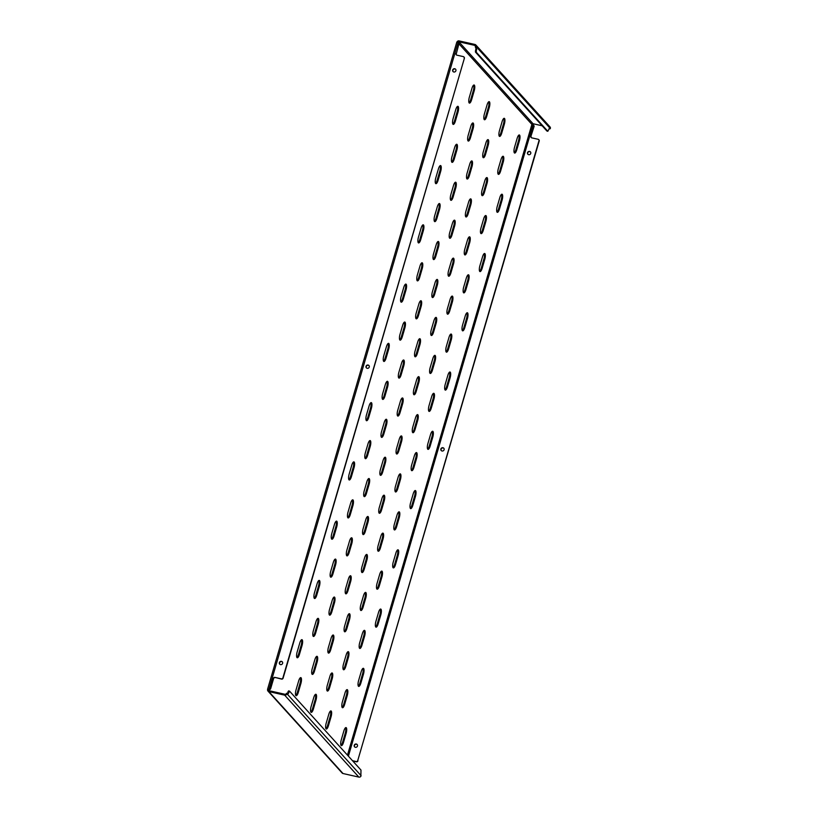 <?xml version="1.0" encoding="UTF-8"?>
<svg xmlns="http://www.w3.org/2000/svg" width="818" height="818" viewBox="0 0 818 818"><rect width="100%" height="100%" fill="white"/><g stroke="black" fill="none" stroke-linecap="round" stroke-linejoin="round"><path stroke-width="1.23" d="M318.775 580.545A4.724 1.411 -77.3 0 1 318.488 586.056L315.881 594.942A4.724 1.411 -77.3 0 1 314.204 598.163M319.531 580.555A4.724 1.411 -77.3 0 1 319.368 586.25L316.76 595.146A4.724 1.411 -77.3 0 1 314.593 598.5A4.724 1.411 -77.3 0 1 314.501 592.641L317.098 583.755A4.724 1.411 -77.3 0 1 319.276 580.402A4.724 1.411 -77.3 0 1 319.531 580.555M301.453 639.799A4.724 1.411 -77.3 0 1 301.157 645.32L298.56 654.206A4.724 1.411 -77.3 0 1 296.883 657.416M302.2 639.819A4.724 1.411 -77.3 0 1 302.036 645.514L299.439 654.4A4.724 1.411 -77.3 0 1 297.261 657.764A4.724 1.411 -77.3 0 1 297.169 651.905L299.777 643.02A4.724 1.411 -77.3 0 1 301.944 639.656A4.724 1.411 -77.3 0 1 302.2 639.819M527.968 154.336A1.728 1.616 137.8 0 1 530.524 152.025M530.749 153.416A1.728 1.616 137.8 0 1 527.855 154.213A1.728 1.616 137.8 0 1 528.786 151.442A1.728 1.616 137.8 0 1 530.749 153.416M354.685 746.946A1.728 1.616 137.8 0 1 357.231 744.636M357.456 746.026A1.728 1.616 137.8 0 1 354.562 746.824A1.728 1.616 137.8 0 1 355.503 744.053A1.728 1.616 137.8 0 1 357.456 746.026M441.331 450.636A1.728 1.616 137.8 0 1 443.877 448.325M444.102 449.726A1.728 1.616 137.8 0 1 441.209 450.524A1.728 1.616 137.8 0 1 442.139 447.753A1.728 1.616 137.8 0 1 444.102 449.726M453.131 71.647A1.728 1.616 137.8 0 1 455.677 69.336M455.902 70.726A1.728 1.616 137.8 0 1 453.008 71.524A1.728 1.616 137.8 0 1 453.949 68.753A1.728 1.616 137.8 0 1 455.902 70.726M279.838 664.257A1.728 1.616 137.8 0 1 282.384 661.946M282.609 663.347A1.728 1.616 137.8 0 1 279.715 664.144A1.728 1.616 137.8 0 1 280.656 661.373A1.728 1.616 137.8 0 1 282.609 663.347M366.484 367.957A1.728 1.616 137.8 0 1 369.03 365.646M369.255 367.037A1.728 1.616 137.8 0 1 366.362 367.834A1.728 1.616 137.8 0 1 367.302 365.063A1.728 1.616 137.8 0 1 369.255 367.037M300.318 677.764A4.724 1.411 -77.3 0 1 300.022 683.275L297.425 692.161A4.724 1.411 -77.3 0 1 295.748 695.382M301.075 677.774A4.724 1.411 -77.3 0 1 300.901 683.47L298.304 692.365A4.724 1.411 -77.3 0 1 296.136 695.719A4.724 1.411 -77.3 0 1 296.044 689.86L298.642 680.975A4.724 1.411 -77.3 0 1 300.82 677.621A4.724 1.411 -77.3 0 1 301.075 677.774M317.65 618.5A4.724 1.411 -77.3 0 1 317.353 624.011L314.756 632.897A4.724 1.411 -77.3 0 1 313.079 636.118M318.406 618.52A4.724 1.411 -77.3 0 1 318.233 624.216L315.636 633.101A4.724 1.411 -77.3 0 1 313.468 636.455A4.724 1.411 -77.3 0 1 313.376 630.606L315.973 621.711A4.724 1.411 -77.3 0 1 318.141 618.357A4.724 1.411 -77.3 0 1 318.406 618.52M334.981 559.236A4.724 1.411 -77.3 0 1 334.685 564.747L332.088 573.643A4.724 1.411 -77.3 0 1 330.411 576.854M335.738 559.256A4.724 1.411 -77.3 0 1 335.564 564.952L332.967 573.837A4.724 1.411 -77.3 0 1 330.799 577.191A4.724 1.411 -77.3 0 1 330.707 571.342L333.304 562.447A4.724 1.411 -77.3 0 1 335.472 559.093A4.724 1.411 -77.3 0 1 335.738 559.256M352.313 499.972A4.724 1.411 -77.3 0 1 352.016 505.493L349.419 514.379A4.724 1.411 -77.3 0 1 347.742 517.589M353.059 499.992A4.724 1.411 -77.3 0 1 352.895 505.688L350.298 514.573A4.724 1.411 -77.3 0 1 348.12 517.937A4.724 1.411 -77.3 0 1 348.039 512.078L350.636 503.193A4.724 1.411 -77.3 0 1 352.803 499.829A4.724 1.411 -77.3 0 1 353.059 499.992M369.634 440.718A4.724 1.411 -77.3 0 1 369.347 446.229L366.74 455.115A4.724 1.411 -77.3 0 1 365.073 458.336M370.39 440.728A4.724 1.411 -77.3 0 1 370.227 446.423L367.619 455.319A4.724 1.411 -77.3 0 1 365.452 458.673A4.724 1.411 -77.3 0 1 365.36 452.814L367.967 443.929A4.724 1.411 -77.3 0 1 370.135 440.575A4.724 1.411 -77.3 0 1 370.39 440.728M386.965 381.454A4.724 1.411 -77.3 0 1 386.669 386.965L384.071 395.861A4.724 1.411 -77.3 0 1 382.395 399.072M387.722 381.474A4.724 1.411 -77.3 0 1 387.548 387.17L384.951 396.055A4.724 1.411 -77.3 0 1 382.783 399.409A4.724 1.411 -77.3 0 1 382.691 393.56L385.288 384.664A4.724 1.411 -77.3 0 1 387.466 381.311A4.724 1.411 -77.3 0 1 387.722 381.474M404.296 322.19A4.724 1.411 -77.3 0 1 404 327.701L401.403 336.597A4.724 1.411 -77.3 0 1 399.726 339.807M405.053 322.21A4.724 1.411 -77.3 0 1 404.879 327.906L402.282 336.791A4.724 1.411 -77.3 0 1 400.114 340.155A4.724 1.411 -77.3 0 1 400.022 334.296L402.62 325.411A4.724 1.411 -77.3 0 1 404.787 322.047A4.724 1.411 -77.3 0 1 405.053 322.21M421.628 262.926A4.724 1.411 -77.3 0 1 421.331 268.447L418.734 277.333A4.724 1.411 -77.3 0 1 417.057 280.543M422.385 262.946A4.724 1.411 -77.3 0 1 422.211 268.641L419.614 277.527A4.724 1.411 -77.3 0 1 417.446 280.891A4.724 1.411 -77.3 0 1 417.354 275.032L419.951 266.147A4.724 1.411 -77.3 0 1 422.119 262.782A4.724 1.411 -77.3 0 1 422.385 262.946M438.959 203.672A4.724 1.411 -77.3 0 1 438.663 209.183L436.066 218.069A4.724 1.411 -77.3 0 1 434.389 221.289M439.706 203.692A4.724 1.411 -77.3 0 1 439.542 209.377L436.945 218.273A4.724 1.411 -77.3 0 1 434.767 221.627A4.724 1.411 -77.3 0 1 434.675 215.768L437.282 206.882A4.724 1.411 -77.3 0 1 439.45 203.529A4.724 1.411 -77.3 0 1 439.706 203.692M456.28 144.408A4.724 1.411 -77.3 0 1 455.994 149.919L453.387 158.815A4.724 1.411 -77.3 0 1 451.71 162.025M457.037 144.428A4.724 1.411 -77.3 0 1 456.873 150.123L454.266 159.009A4.724 1.411 -77.3 0 1 452.098 162.363A4.724 1.411 -77.3 0 1 452.006 156.514L454.603 147.618A4.724 1.411 -77.3 0 1 456.781 144.265A4.724 1.411 -77.3 0 1 457.037 144.428M473.612 85.144A4.724 1.411 -77.3 0 1 473.315 90.665L470.718 99.551A4.724 1.411 -77.3 0 1 469.041 102.761M474.368 85.164A4.724 1.411 -77.3 0 1 474.195 90.859L471.597 99.745A4.724 1.411 -77.3 0 1 469.43 103.109A4.724 1.411 -77.3 0 1 469.338 97.25L471.935 88.364A4.724 1.411 -77.3 0 1 474.113 85A4.724 1.411 -77.3 0 1 474.368 85.164M315.4 694.41A4.724 1.411 -77.3 0 1 315.104 699.932L312.507 708.817A4.724 1.411 -77.3 0 1 310.83 712.028M316.147 694.431A4.724 1.411 -77.3 0 1 315.983 700.126L313.386 709.012A4.724 1.411 -77.3 0 1 311.208 712.376A4.724 1.411 -77.3 0 1 311.116 706.517L313.723 697.631A4.724 1.411 -77.3 0 1 315.891 694.267A4.724 1.411 -77.3 0 1 316.147 694.431M332.721 635.157A4.724 1.411 -77.3 0 1 332.435 640.668L329.828 649.553A4.724 1.411 -77.3 0 1 328.151 652.774M333.478 635.167A4.724 1.411 -77.3 0 1 333.315 640.862L330.707 649.758A4.724 1.411 -77.3 0 1 328.539 653.112A4.724 1.411 -77.3 0 1 328.447 647.253L331.045 638.367A4.724 1.411 -77.3 0 1 333.223 635.013A4.724 1.411 -77.3 0 1 333.478 635.167M350.053 575.892A4.724 1.411 -77.3 0 1 349.756 581.404L347.159 590.289A4.724 1.411 -77.3 0 1 345.482 593.51M350.81 575.913A4.724 1.411 -77.3 0 1 350.636 581.608L348.039 590.494A4.724 1.411 -77.3 0 1 345.871 593.848A4.724 1.411 -77.3 0 1 345.779 587.999L348.376 579.103A4.724 1.411 -77.3 0 1 350.554 575.749A4.724 1.411 -77.3 0 1 350.81 575.913M367.384 516.628A4.724 1.411 -77.3 0 1 367.088 522.14L364.491 531.035A4.724 1.411 -77.3 0 1 362.814 534.246M368.141 516.649A4.724 1.411 -77.3 0 1 367.967 522.344L365.37 531.23A4.724 1.411 -77.3 0 1 363.202 534.583A4.724 1.411 -77.3 0 1 363.11 528.735L365.707 519.839A4.724 1.411 -77.3 0 1 367.875 516.485A4.724 1.411 -77.3 0 1 368.141 516.649M384.716 457.364A4.724 1.411 -77.3 0 1 384.419 462.886L381.822 471.771A4.724 1.411 -77.3 0 1 380.145 474.982M385.472 457.385A4.724 1.411 -77.3 0 1 385.298 463.08L382.701 471.966A4.724 1.411 -77.3 0 1 380.523 475.33A4.724 1.411 -77.3 0 1 380.442 469.471L383.039 460.585A4.724 1.411 -77.3 0 1 385.206 457.221A4.724 1.411 -77.3 0 1 385.472 457.385M402.047 398.11A4.724 1.411 -77.3 0 1 401.75 403.622L399.153 412.507A4.724 1.411 -77.3 0 1 397.476 415.728M402.793 398.121A4.724 1.411 -77.3 0 1 402.63 403.816L400.033 412.712A4.724 1.411 -77.3 0 1 397.855 416.065A4.724 1.411 -77.3 0 1 397.763 410.207L400.37 401.321A4.724 1.411 -77.3 0 1 402.538 397.967A4.724 1.411 -77.3 0 1 402.793 398.121M419.368 338.846A4.724 1.411 -77.3 0 1 419.082 344.358L416.474 353.253A4.724 1.411 -77.3 0 1 414.798 356.464M420.125 338.867A4.724 1.411 -77.3 0 1 419.961 344.562L417.354 353.448A4.724 1.411 -77.3 0 1 415.186 356.801A4.724 1.411 -77.3 0 1 415.094 350.953L417.691 342.057A4.724 1.411 -77.3 0 1 419.869 338.703A4.724 1.411 -77.3 0 1 420.125 338.867M436.7 279.582A4.724 1.411 -77.3 0 1 436.403 285.093L433.806 293.989A4.724 1.411 -77.3 0 1 432.129 297.2M437.456 279.603A4.724 1.411 -77.3 0 1 437.282 285.298L434.685 294.183A4.724 1.411 -77.3 0 1 432.517 297.548A4.724 1.411 -77.3 0 1 432.425 291.689L435.023 282.803A4.724 1.411 -77.3 0 1 437.19 279.439A4.724 1.411 -77.3 0 1 437.456 279.603M454.031 220.318A4.724 1.411 -77.3 0 1 453.734 225.84L451.137 234.725A4.724 1.411 -77.3 0 1 449.46 237.936M454.788 220.339A4.724 1.411 -77.3 0 1 454.614 226.034L452.017 234.919A4.724 1.411 -77.3 0 1 449.849 238.283A4.724 1.411 -77.3 0 1 449.757 232.424L452.354 223.539A4.724 1.411 -77.3 0 1 454.522 220.175A4.724 1.411 -77.3 0 1 454.788 220.339M471.362 161.064A4.724 1.411 -77.3 0 1 471.066 166.575L468.469 175.461A4.724 1.411 -77.3 0 1 466.792 178.682M472.109 161.085A4.724 1.411 -77.3 0 1 471.945 166.77L469.348 175.666A4.724 1.411 -77.3 0 1 467.17 179.019A4.724 1.411 -77.3 0 1 467.088 173.16L469.685 164.275A4.724 1.411 -77.3 0 1 471.853 160.921A4.724 1.411 -77.3 0 1 472.109 161.085M488.683 101.8A4.724 1.411 -77.3 0 1 488.397 107.311L485.79 116.207A4.724 1.411 -77.3 0 1 484.123 119.418M489.44 101.821A4.724 1.411 -77.3 0 1 489.276 107.516L486.669 116.401A4.724 1.411 -77.3 0 1 484.501 119.755A4.724 1.411 -77.3 0 1 484.409 113.907L487.017 105.011A4.724 1.411 -77.3 0 1 489.184 101.657A4.724 1.411 -77.3 0 1 489.44 101.821M330.472 711.067A4.724 1.411 -77.3 0 1 330.175 716.578L327.578 725.474A4.724 1.411 -77.3 0 1 325.901 728.685M331.229 711.087A4.724 1.411 -77.3 0 1 331.055 716.783L328.458 725.668A4.724 1.411 -77.3 0 1 326.29 729.022A4.724 1.411 -77.3 0 1 326.198 723.173L328.795 714.278A4.724 1.411 -77.3 0 1 330.963 710.924A4.724 1.411 -77.3 0 1 331.229 711.087M347.803 651.803A4.724 1.411 -77.3 0 1 347.507 657.324L344.91 666.21A4.724 1.411 -77.3 0 1 343.233 669.421M348.55 651.823A4.724 1.411 -77.3 0 1 348.386 657.519L345.789 666.404A4.724 1.411 -77.3 0 1 343.611 669.768A4.724 1.411 -77.3 0 1 343.529 663.909L346.126 655.024A4.724 1.411 -77.3 0 1 348.294 651.66A4.724 1.411 -77.3 0 1 348.55 651.823M365.125 592.549A4.724 1.411 -77.3 0 1 364.838 598.06L362.231 606.946A4.724 1.411 -77.3 0 1 360.564 610.167M365.881 592.559A4.724 1.411 -77.3 0 1 365.718 598.255L363.11 607.15A4.724 1.411 -77.3 0 1 360.942 610.504A4.724 1.411 -77.3 0 1 360.85 604.645L363.458 595.76A4.724 1.411 -77.3 0 1 365.626 592.406A4.724 1.411 -77.3 0 1 365.881 592.559M382.456 533.285A4.724 1.411 -77.3 0 1 382.159 538.796L379.562 547.682A4.724 1.411 -77.3 0 1 377.885 550.903M383.213 533.305A4.724 1.411 -77.3 0 1 383.039 539.001L380.442 547.886A4.724 1.411 -77.3 0 1 378.274 551.24A4.724 1.411 -77.3 0 1 378.182 545.391L380.779 536.496A4.724 1.411 -77.3 0 1 382.957 533.142A4.724 1.411 -77.3 0 1 383.213 533.305M399.787 474.021A4.724 1.411 -77.3 0 1 399.491 479.532L396.894 488.428A4.724 1.411 -77.3 0 1 395.217 491.638M400.544 474.041A4.724 1.411 -77.3 0 1 400.37 479.737L397.773 488.622A4.724 1.411 -77.3 0 1 395.605 491.976A4.724 1.411 -77.3 0 1 395.513 486.127L398.11 477.231A4.724 1.411 -77.3 0 1 400.278 473.878A4.724 1.411 -77.3 0 1 400.544 474.041M417.119 414.757A4.724 1.411 -77.3 0 1 416.822 420.278L414.225 429.164A4.724 1.411 -77.3 0 1 412.548 432.374M417.875 414.777A4.724 1.411 -77.3 0 1 417.701 420.472L415.104 429.358A4.724 1.411 -77.3 0 1 412.937 432.722A4.724 1.411 -77.3 0 1 412.845 426.863L415.442 417.978A4.724 1.411 -77.3 0 1 417.609 414.614A4.724 1.411 -77.3 0 1 417.875 414.777M434.45 355.503A4.724 1.411 -77.3 0 1 434.154 361.014L431.556 369.9A4.724 1.411 -77.3 0 1 429.879 373.12M435.196 355.513A4.724 1.411 -77.3 0 1 435.033 361.208L432.436 370.104A4.724 1.411 -77.3 0 1 430.258 373.458A4.724 1.411 -77.3 0 1 430.166 367.599L432.773 358.713A4.724 1.411 -77.3 0 1 434.941 355.36A4.724 1.411 -77.3 0 1 435.196 355.513M451.771 296.239A4.724 1.411 -77.3 0 1 451.485 301.75L448.877 310.646A4.724 1.411 -77.3 0 1 447.211 313.856M452.528 296.259A4.724 1.411 -77.3 0 1 452.364 301.954L449.757 310.84A4.724 1.411 -77.3 0 1 447.589 314.194A4.724 1.411 -77.3 0 1 447.497 308.345L450.094 299.449A4.724 1.411 -77.3 0 1 452.272 296.096A4.724 1.411 -77.3 0 1 452.528 296.259M469.103 236.975A4.724 1.411 -77.3 0 1 468.806 242.486L466.209 251.382A4.724 1.411 -77.3 0 1 464.532 254.592M469.859 236.995A4.724 1.411 -77.3 0 1 469.685 242.69L467.088 251.576A4.724 1.411 -77.3 0 1 464.921 254.94A4.724 1.411 -77.3 0 1 464.829 249.081L467.426 240.195A4.724 1.411 -77.3 0 1 469.604 236.831A4.724 1.411 -77.3 0 1 469.859 236.995M486.434 177.71A4.724 1.411 -77.3 0 1 486.137 183.232L483.54 192.118A4.724 1.411 -77.3 0 1 481.863 195.328M487.191 177.731A4.724 1.411 -77.3 0 1 487.017 183.426L484.42 192.312A4.724 1.411 -77.3 0 1 482.252 195.676A4.724 1.411 -77.3 0 1 482.16 189.817L484.757 180.931A4.724 1.411 -77.3 0 1 486.925 177.567A4.724 1.411 -77.3 0 1 487.191 177.731M503.765 118.457A4.724 1.411 -77.3 0 1 503.469 123.968L500.872 132.853A4.724 1.411 -77.3 0 1 499.195 136.074M504.522 118.477A4.724 1.411 -77.3 0 1 504.348 124.162L501.751 133.058A4.724 1.411 -77.3 0 1 499.583 136.412A4.724 1.411 -77.3 0 1 499.491 130.553L502.088 121.667A4.724 1.411 -77.3 0 1 504.256 118.313A4.724 1.411 -77.3 0 1 504.522 118.477M345.544 727.723A4.724 1.411 -77.3 0 1 345.247 733.235L342.65 742.12A4.724 1.411 -77.3 0 1 340.973 745.341M346.3 727.744A4.724 1.411 -77.3 0 1 346.126 733.429L343.529 742.325A4.724 1.411 -77.3 0 1 341.362 745.679A4.724 1.411 -77.3 0 1 341.27 739.82L343.867 730.934A4.724 1.411 -77.3 0 1 346.045 727.58A4.724 1.411 -77.3 0 1 346.3 727.744M362.875 668.459A4.724 1.411 -77.3 0 1 362.579 673.971L359.981 682.866A4.724 1.411 -77.3 0 1 358.304 686.077M363.632 668.48A4.724 1.411 -77.3 0 1 363.458 674.175L360.861 683.061A4.724 1.411 -77.3 0 1 358.693 686.414A4.724 1.411 -77.3 0 1 358.601 680.566L361.198 671.67A4.724 1.411 -77.3 0 1 363.366 668.316A4.724 1.411 -77.3 0 1 363.632 668.48M380.206 609.195A4.724 1.411 -77.3 0 1 379.91 614.717L377.313 623.602A4.724 1.411 -77.3 0 1 375.636 626.813M380.963 609.216A4.724 1.411 -77.3 0 1 380.789 614.911L378.192 623.797A4.724 1.411 -77.3 0 1 376.024 627.161A4.724 1.411 -77.3 0 1 375.932 621.302L378.529 612.416A4.724 1.411 -77.3 0 1 380.697 609.052A4.724 1.411 -77.3 0 1 380.963 609.216M397.538 549.941A4.724 1.411 -77.3 0 1 397.241 555.453L394.644 564.338A4.724 1.411 -77.3 0 1 392.967 567.559M398.284 549.952A4.724 1.411 -77.3 0 1 398.121 555.647L395.523 564.543A4.724 1.411 -77.3 0 1 393.346 567.896A4.724 1.411 -77.3 0 1 393.254 562.038L395.861 553.152A4.724 1.411 -77.3 0 1 398.029 549.798A4.724 1.411 -77.3 0 1 398.284 549.952M414.859 490.677A4.724 1.411 -77.3 0 1 414.573 496.189L411.965 505.074A4.724 1.411 -77.3 0 1 410.288 508.295M415.616 490.698A4.724 1.411 -77.3 0 1 415.452 496.393L412.845 505.279A4.724 1.411 -77.3 0 1 410.677 508.632A4.724 1.411 -77.3 0 1 410.585 502.784L413.182 493.888A4.724 1.411 -77.3 0 1 415.36 490.534A4.724 1.411 -77.3 0 1 415.616 490.698M432.19 431.413A4.724 1.411 -77.3 0 1 431.894 436.924L429.297 445.82A4.724 1.411 -77.3 0 1 427.62 449.031M432.947 431.434A4.724 1.411 -77.3 0 1 432.773 437.129L430.176 446.014A4.724 1.411 -77.3 0 1 428.008 449.368A4.724 1.411 -77.3 0 1 427.916 443.52L430.513 434.624A4.724 1.411 -77.3 0 1 432.691 431.27A4.724 1.411 -77.3 0 1 432.947 431.434M449.522 372.149A4.724 1.411 -77.3 0 1 449.225 377.671L446.628 386.556A4.724 1.411 -77.3 0 1 444.951 389.767M450.278 372.17A4.724 1.411 -77.3 0 1 450.104 377.865L447.507 386.75A4.724 1.411 -77.3 0 1 445.34 390.114A4.724 1.411 -77.3 0 1 445.248 384.255L447.845 375.37A4.724 1.411 -77.3 0 1 450.012 372.006A4.724 1.411 -77.3 0 1 450.278 372.17M466.853 312.895A4.724 1.411 -77.3 0 1 466.557 318.406L463.959 327.292A4.724 1.411 -77.3 0 1 462.282 330.513M467.599 312.905A4.724 1.411 -77.3 0 1 467.436 318.601L464.839 327.497A4.724 1.411 -77.3 0 1 462.661 330.85A4.724 1.411 -77.3 0 1 462.579 324.991L465.176 316.106A4.724 1.411 -77.3 0 1 467.344 312.752A4.724 1.411 -77.3 0 1 467.599 312.905M484.184 253.631A4.724 1.411 -77.3 0 1 483.888 259.142L481.291 268.038A4.724 1.411 -77.3 0 1 479.614 271.249M484.931 253.652A4.724 1.411 -77.3 0 1 484.767 259.347L482.17 268.232A4.724 1.411 -77.3 0 1 479.992 271.586A4.724 1.411 -77.3 0 1 479.9 265.738L482.508 256.842A4.724 1.411 -77.3 0 1 484.675 253.488A4.724 1.411 -77.3 0 1 484.931 253.652M501.506 194.367A4.724 1.411 -77.3 0 1 501.219 199.878L498.612 208.774A4.724 1.411 -77.3 0 1 496.935 211.985M502.262 194.387A4.724 1.411 -77.3 0 1 502.099 200.083L499.491 208.968A4.724 1.411 -77.3 0 1 497.324 212.332A4.724 1.411 -77.3 0 1 497.232 206.473L499.829 197.588A4.724 1.411 -77.3 0 1 502.007 194.224A4.724 1.411 -77.3 0 1 502.262 194.387M518.837 135.103A4.724 1.411 -77.3 0 1 518.54 140.624L515.943 149.51A4.724 1.411 -77.3 0 1 514.266 152.721M519.594 135.123A4.724 1.411 -77.3 0 1 519.42 140.819L516.823 149.704A4.724 1.411 -77.3 0 1 514.655 153.068A4.724 1.411 -77.3 0 1 514.563 147.209L517.16 138.324A4.724 1.411 -77.3 0 1 519.328 134.96A4.724 1.411 -77.3 0 1 519.594 135.123M336.106 521.281A4.724 1.411 -77.3 0 1 335.809 526.792L333.212 535.678A4.724 1.411 -77.3 0 1 331.535 538.898M336.863 521.301A4.724 1.411 -77.3 0 1 336.689 526.996L334.092 535.882A4.724 1.411 -77.3 0 1 331.924 539.236A4.724 1.411 -77.3 0 1 331.832 533.387L334.429 524.491A4.724 1.411 -77.3 0 1 336.597 521.138A4.724 1.411 -77.3 0 1 336.863 521.301M353.437 462.017A4.724 1.411 -77.3 0 1 353.141 467.528L350.544 476.424A4.724 1.411 -77.3 0 1 348.867 479.634M354.194 462.037A4.724 1.411 -77.3 0 1 354.02 467.732L351.423 476.618A4.724 1.411 -77.3 0 1 349.255 479.982A4.724 1.411 -77.3 0 1 349.163 474.123L351.76 465.227A4.724 1.411 -77.3 0 1 353.928 461.873A4.724 1.411 -77.3 0 1 354.194 462.037M370.769 402.753A4.724 1.411 -77.3 0 1 370.472 408.274L367.875 417.16A4.724 1.411 -77.3 0 1 366.198 420.37M371.515 402.773A4.724 1.411 -77.3 0 1 371.352 408.468L368.754 417.354A4.724 1.411 -77.3 0 1 366.576 420.718A4.724 1.411 -77.3 0 1 366.495 414.859L369.092 405.973A4.724 1.411 -77.3 0 1 371.26 402.609A4.724 1.411 -77.3 0 1 371.515 402.773M388.09 343.499A4.724 1.411 -77.3 0 1 387.804 349.01L385.196 357.895A4.724 1.411 -77.3 0 1 383.53 361.116M388.847 343.519A4.724 1.411 -77.3 0 1 388.683 349.204L386.076 358.1A4.724 1.411 -77.3 0 1 383.908 361.454A4.724 1.411 -77.3 0 1 383.816 355.595L386.423 346.709A4.724 1.411 -77.3 0 1 388.591 343.356A4.724 1.411 -77.3 0 1 388.847 343.519M405.421 284.235A4.724 1.411 -77.3 0 1 405.125 289.746L402.528 298.642A4.724 1.411 -77.3 0 1 400.851 301.852M406.178 284.255A4.724 1.411 -77.3 0 1 406.004 289.95L403.407 298.836A4.724 1.411 -77.3 0 1 401.239 302.19A4.724 1.411 -77.3 0 1 401.147 296.341L403.744 287.445A4.724 1.411 -77.3 0 1 405.922 284.091A4.724 1.411 -77.3 0 1 406.178 284.255M422.753 224.97A4.724 1.411 -77.3 0 1 422.456 230.482L419.859 239.377A4.724 1.411 -77.3 0 1 418.182 242.588M423.509 224.991A4.724 1.411 -77.3 0 1 423.335 230.686L420.738 239.572A4.724 1.411 -77.3 0 1 418.571 242.936A4.724 1.411 -77.3 0 1 418.479 237.077L421.076 228.191A4.724 1.411 -77.3 0 1 423.243 224.827A4.724 1.411 -77.3 0 1 423.509 224.991M440.084 165.717A4.724 1.411 -77.3 0 1 439.787 171.228L437.19 180.113A4.724 1.411 -77.3 0 1 435.513 183.324M440.841 165.727A4.724 1.411 -77.3 0 1 440.667 171.422L438.07 180.318A4.724 1.411 -77.3 0 1 435.902 183.672A4.724 1.411 -77.3 0 1 435.81 177.813L438.407 168.927A4.724 1.411 -77.3 0 1 440.575 165.563A4.724 1.411 -77.3 0 1 440.841 165.727M457.415 106.452A4.724 1.411 -77.3 0 1 457.119 111.964L454.522 120.849A4.724 1.411 -77.3 0 1 452.845 124.07M458.162 106.473A4.724 1.411 -77.3 0 1 457.998 112.158L455.401 121.054A4.724 1.411 -77.3 0 1 453.223 124.408A4.724 1.411 -77.3 0 1 453.131 118.549L455.738 109.663A4.724 1.411 -77.3 0 1 457.906 106.309A4.724 1.411 -77.3 0 1 458.162 106.473M316.525 656.455A4.724 1.411 -77.3 0 1 316.229 661.966L313.631 670.862A4.724 1.411 -77.3 0 1 311.955 674.073M317.282 656.476A4.724 1.411 -77.3 0 1 317.108 662.171L314.511 671.057A4.724 1.411 -77.3 0 1 312.343 674.41A4.724 1.411 -77.3 0 1 312.251 668.562L314.848 659.666A4.724 1.411 -77.3 0 1 317.016 656.312A4.724 1.411 -77.3 0 1 317.282 656.476M333.856 597.191A4.724 1.411 -77.3 0 1 333.56 602.713L330.963 611.598A4.724 1.411 -77.3 0 1 329.286 614.809M334.603 597.212A4.724 1.411 -77.3 0 1 334.439 602.907L331.842 611.792A4.724 1.411 -77.3 0 1 329.664 615.156A4.724 1.411 -77.3 0 1 329.572 609.298L332.18 600.412A4.724 1.411 -77.3 0 1 334.347 597.048A4.724 1.411 -77.3 0 1 334.603 597.212M351.178 537.937A4.724 1.411 -77.3 0 1 350.891 543.449L348.284 552.334A4.724 1.411 -77.3 0 1 346.607 555.555M351.934 537.947A4.724 1.411 -77.3 0 1 351.771 543.643L349.163 552.539A4.724 1.411 -77.3 0 1 346.996 555.892A4.724 1.411 -77.3 0 1 346.904 550.033L349.501 541.148A4.724 1.411 -77.3 0 1 351.679 537.794A4.724 1.411 -77.3 0 1 351.934 537.947M368.509 478.673A4.724 1.411 -77.3 0 1 368.212 484.184L365.615 493.07A4.724 1.411 -77.3 0 1 363.938 496.291M369.266 478.694A4.724 1.411 -77.3 0 1 369.092 484.389L366.495 493.274A4.724 1.411 -77.3 0 1 364.327 496.628A4.724 1.411 -77.3 0 1 364.235 490.78L366.832 481.884A4.724 1.411 -77.3 0 1 369.01 478.53A4.724 1.411 -77.3 0 1 369.266 478.694M385.84 419.409A4.724 1.411 -77.3 0 1 385.544 424.92L382.947 433.816A4.724 1.411 -77.3 0 1 381.27 437.027M386.597 419.429A4.724 1.411 -77.3 0 1 386.423 425.125L383.826 434.01A4.724 1.411 -77.3 0 1 381.658 437.374A4.724 1.411 -77.3 0 1 381.566 431.515L384.163 422.63A4.724 1.411 -77.3 0 1 386.331 419.266A4.724 1.411 -77.3 0 1 386.597 419.429M403.172 360.145A4.724 1.411 -77.3 0 1 402.875 365.666L400.278 374.552A4.724 1.411 -77.3 0 1 398.601 377.763M403.928 360.165A4.724 1.411 -77.3 0 1 403.755 365.861L401.157 374.746A4.724 1.411 -77.3 0 1 398.99 378.11A4.724 1.411 -77.3 0 1 398.898 372.251L401.495 363.366A4.724 1.411 -77.3 0 1 403.663 360.002A4.724 1.411 -77.3 0 1 403.928 360.165M420.503 300.891A4.724 1.411 -77.3 0 1 420.207 306.402L417.609 315.288A4.724 1.411 -77.3 0 1 415.933 318.509M421.25 300.912A4.724 1.411 -77.3 0 1 421.086 306.597L418.489 315.492A4.724 1.411 -77.3 0 1 416.311 318.846A4.724 1.411 -77.3 0 1 416.219 312.987L418.826 304.102A4.724 1.411 -77.3 0 1 420.994 300.748A4.724 1.411 -77.3 0 1 421.25 300.912M437.824 241.627A4.724 1.411 -77.3 0 1 437.538 247.138L434.931 256.034A4.724 1.411 -77.3 0 1 433.254 259.245M438.581 241.647A4.724 1.411 -77.3 0 1 438.417 247.343L435.81 256.228A4.724 1.411 -77.3 0 1 433.642 259.582A4.724 1.411 -77.3 0 1 433.55 253.733L436.147 244.838A4.724 1.411 -77.3 0 1 438.325 241.484A4.724 1.411 -77.3 0 1 438.581 241.647M455.156 182.363A4.724 1.411 -77.3 0 1 454.859 187.874L452.262 196.77A4.724 1.411 -77.3 0 1 450.585 199.981M455.912 182.383A4.724 1.411 -77.3 0 1 455.738 188.079L453.141 196.964A4.724 1.411 -77.3 0 1 450.974 200.328A4.724 1.411 -77.3 0 1 450.882 194.469L453.479 185.584A4.724 1.411 -77.3 0 1 455.657 182.22A4.724 1.411 -77.3 0 1 455.912 182.383M472.487 123.109A4.724 1.411 -77.3 0 1 472.19 128.62L469.593 137.506A4.724 1.411 -77.3 0 1 467.916 140.716M473.244 123.119A4.724 1.411 -77.3 0 1 473.07 128.815L470.473 137.71A4.724 1.411 -77.3 0 1 468.305 141.064A4.724 1.411 -77.3 0 1 468.213 135.205L470.81 126.32A4.724 1.411 -77.3 0 1 472.978 122.966A4.724 1.411 -77.3 0 1 473.244 123.119M331.597 673.112A4.724 1.411 -77.3 0 1 331.3 678.623L328.703 687.509A4.724 1.411 -77.3 0 1 327.026 690.729M332.353 673.132A4.724 1.411 -77.3 0 1 332.18 678.817L329.582 687.713A4.724 1.411 -77.3 0 1 327.415 691.067A4.724 1.411 -77.3 0 1 327.323 685.218L329.92 676.322A4.724 1.411 -77.3 0 1 332.088 672.969A4.724 1.411 -77.3 0 1 332.353 673.132M348.928 613.848A4.724 1.411 -77.3 0 1 348.632 619.359L346.034 628.255A4.724 1.411 -77.3 0 1 344.358 631.465M349.685 613.868A4.724 1.411 -77.3 0 1 349.511 619.563L346.914 628.449A4.724 1.411 -77.3 0 1 344.746 631.803A4.724 1.411 -77.3 0 1 344.654 625.954L347.251 617.058A4.724 1.411 -77.3 0 1 349.419 613.705A4.724 1.411 -77.3 0 1 349.685 613.868M366.26 554.584A4.724 1.411 -77.3 0 1 365.963 560.105L363.366 568.991A4.724 1.411 -77.3 0 1 361.689 572.201M367.006 554.604A4.724 1.411 -77.3 0 1 366.842 560.299L364.245 569.185A4.724 1.411 -77.3 0 1 362.067 572.549A4.724 1.411 -77.3 0 1 361.985 566.69L364.583 557.804A4.724 1.411 -77.3 0 1 366.75 554.44A4.724 1.411 -77.3 0 1 367.006 554.604M383.591 495.33A4.724 1.411 -77.3 0 1 383.294 500.841L380.697 509.726A4.724 1.411 -77.3 0 1 379.02 512.947M384.337 495.34A4.724 1.411 -77.3 0 1 384.174 501.035L381.577 509.931A4.724 1.411 -77.3 0 1 379.399 513.285A4.724 1.411 -77.3 0 1 379.307 507.426L381.914 498.54A4.724 1.411 -77.3 0 1 384.082 495.187A4.724 1.411 -77.3 0 1 384.337 495.34M400.912 436.066A4.724 1.411 -77.3 0 1 400.626 441.577L398.018 450.462A4.724 1.411 -77.3 0 1 396.341 453.683M401.669 436.086A4.724 1.411 -77.3 0 1 401.505 441.781L398.898 450.667A4.724 1.411 -77.3 0 1 396.73 454.021A4.724 1.411 -77.3 0 1 396.638 448.172L399.235 439.276A4.724 1.411 -77.3 0 1 401.413 435.922A4.724 1.411 -77.3 0 1 401.669 436.086M418.243 376.801A4.724 1.411 -77.3 0 1 417.947 382.313L415.35 391.209A4.724 1.411 -77.3 0 1 413.673 394.419M419 376.822A4.724 1.411 -77.3 0 1 418.826 382.517L416.229 391.403A4.724 1.411 -77.3 0 1 414.061 394.767A4.724 1.411 -77.3 0 1 413.969 388.908L416.566 380.022A4.724 1.411 -77.3 0 1 418.734 376.658A4.724 1.411 -77.3 0 1 419 376.822M435.575 317.537A4.724 1.411 -77.3 0 1 435.278 323.059L432.681 331.944A4.724 1.411 -77.3 0 1 431.004 335.155M436.331 317.558A4.724 1.411 -77.3 0 1 436.158 323.253L433.56 332.139A4.724 1.411 -77.3 0 1 431.393 335.503A4.724 1.411 -77.3 0 1 431.301 329.644L433.898 320.758A4.724 1.411 -77.3 0 1 436.066 317.394A4.724 1.411 -77.3 0 1 436.331 317.558M452.906 258.284A4.724 1.411 -77.3 0 1 452.61 263.795L450.012 272.68A4.724 1.411 -77.3 0 1 448.336 275.901M453.653 258.304A4.724 1.411 -77.3 0 1 453.489 263.989L450.892 272.885A4.724 1.411 -77.3 0 1 448.714 276.239A4.724 1.411 -77.3 0 1 448.632 270.38L451.229 261.494A4.724 1.411 -77.3 0 1 453.397 258.14A4.724 1.411 -77.3 0 1 453.653 258.304M470.227 199.019A4.724 1.411 -77.3 0 1 469.941 204.531L467.334 213.426A4.724 1.411 -77.3 0 1 465.667 216.637M470.984 199.04A4.724 1.411 -77.3 0 1 470.82 204.735L468.213 213.621A4.724 1.411 -77.3 0 1 466.045 216.974A4.724 1.411 -77.3 0 1 465.953 211.126L468.561 202.23A4.724 1.411 -77.3 0 1 470.728 198.876A4.724 1.411 -77.3 0 1 470.984 199.04M487.559 139.755A4.724 1.411 -77.3 0 1 487.262 145.267L484.665 154.162A4.724 1.411 -77.3 0 1 482.988 157.373M488.315 139.776A4.724 1.411 -77.3 0 1 488.141 145.471L485.544 154.357A4.724 1.411 -77.3 0 1 483.377 157.721A4.724 1.411 -77.3 0 1 483.285 151.862L485.882 142.976A4.724 1.411 -77.3 0 1 488.06 139.612A4.724 1.411 -77.3 0 1 488.315 139.776M346.668 689.768A4.724 1.411 -77.3 0 1 346.382 695.28L343.775 704.165A4.724 1.411 -77.3 0 1 342.108 707.376M347.425 689.779A4.724 1.411 -77.3 0 1 347.261 695.474L344.654 704.37A4.724 1.411 -77.3 0 1 342.486 707.723A4.724 1.411 -77.3 0 1 342.394 701.864L345.002 692.979A4.724 1.411 -77.3 0 1 347.169 689.625A4.724 1.411 -77.3 0 1 347.425 689.779M364 630.504A4.724 1.411 -77.3 0 1 363.703 636.015L361.106 644.901A4.724 1.411 -77.3 0 1 359.429 648.122M364.756 630.525A4.724 1.411 -77.3 0 1 364.583 636.21L361.985 645.105A4.724 1.411 -77.3 0 1 359.818 648.459A4.724 1.411 -77.3 0 1 359.726 642.611L362.323 633.715A4.724 1.411 -77.3 0 1 364.501 630.361A4.724 1.411 -77.3 0 1 364.756 630.525M381.331 571.24A4.724 1.411 -77.3 0 1 381.035 576.751L378.437 585.647A4.724 1.411 -77.3 0 1 376.761 588.858M382.088 571.261A4.724 1.411 -77.3 0 1 381.914 576.956L379.317 585.841A4.724 1.411 -77.3 0 1 377.149 589.195A4.724 1.411 -77.3 0 1 377.057 583.346L379.654 574.451A4.724 1.411 -77.3 0 1 381.822 571.097A4.724 1.411 -77.3 0 1 382.088 571.261M398.663 511.976A4.724 1.411 -77.3 0 1 398.366 517.497L395.769 526.383A4.724 1.411 -77.3 0 1 394.092 529.594M399.419 511.996A4.724 1.411 -77.3 0 1 399.245 517.692L396.648 526.577A4.724 1.411 -77.3 0 1 394.481 529.941A4.724 1.411 -77.3 0 1 394.388 524.082L396.986 515.197A4.724 1.411 -77.3 0 1 399.153 511.833A4.724 1.411 -77.3 0 1 399.419 511.996M415.994 452.722A4.724 1.411 -77.3 0 1 415.697 458.233L413.1 467.119A4.724 1.411 -77.3 0 1 411.423 470.34M416.74 452.732A4.724 1.411 -77.3 0 1 416.577 458.428L413.98 467.323A4.724 1.411 -77.3 0 1 411.802 470.677A4.724 1.411 -77.3 0 1 411.71 464.818L414.317 455.933A4.724 1.411 -77.3 0 1 416.485 452.579A4.724 1.411 -77.3 0 1 416.74 452.732M433.315 393.458A4.724 1.411 -77.3 0 1 433.029 398.969L430.421 407.865A4.724 1.411 -77.3 0 1 428.744 411.076M434.072 393.478A4.724 1.411 -77.3 0 1 433.908 399.174L431.301 408.059A4.724 1.411 -77.3 0 1 429.133 411.413A4.724 1.411 -77.3 0 1 429.041 405.564L431.638 396.669A4.724 1.411 -77.3 0 1 433.816 393.315A4.724 1.411 -77.3 0 1 434.072 393.478M450.646 334.194A4.724 1.411 -77.3 0 1 450.35 339.705L447.753 348.601A4.724 1.411 -77.3 0 1 446.076 351.812M451.403 334.214A4.724 1.411 -77.3 0 1 451.229 339.91L448.632 348.795A4.724 1.411 -77.3 0 1 446.464 352.159A4.724 1.411 -77.3 0 1 446.372 346.3L448.97 337.415A4.724 1.411 -77.3 0 1 451.147 334.051A4.724 1.411 -77.3 0 1 451.403 334.214M467.978 274.93A4.724 1.411 -77.3 0 1 467.681 280.451L465.084 289.337A4.724 1.411 -77.3 0 1 463.407 292.547M468.734 274.95A4.724 1.411 -77.3 0 1 468.561 280.646L465.963 289.531A4.724 1.411 -77.3 0 1 463.796 292.895A4.724 1.411 -77.3 0 1 463.704 287.036L466.301 278.151A4.724 1.411 -77.3 0 1 468.469 274.787A4.724 1.411 -77.3 0 1 468.734 274.95M485.309 215.676A4.724 1.411 -77.3 0 1 485.013 221.187L482.416 230.073A4.724 1.411 -77.3 0 1 480.739 233.294M486.066 215.696A4.724 1.411 -77.3 0 1 485.892 221.381L483.295 230.277A4.724 1.411 -77.3 0 1 481.117 233.631A4.724 1.411 -77.3 0 1 481.035 227.772L483.632 218.887A4.724 1.411 -77.3 0 1 485.8 215.533A4.724 1.411 -77.3 0 1 486.066 215.696M502.641 156.412A4.724 1.411 -77.3 0 1 502.344 161.923L499.747 170.819A4.724 1.411 -77.3 0 1 498.07 174.029M503.387 156.432A4.724 1.411 -77.3 0 1 503.223 162.128L500.626 171.013A4.724 1.411 -77.3 0 1 498.448 174.367A4.724 1.411 -77.3 0 1 498.356 168.518L500.964 159.622A4.724 1.411 -77.3 0 1 503.131 156.269A4.724 1.411 -77.3 0 1 503.387 156.432M352.507 760.709L356.198 761.538A1.258 1.176 -42.2 0 0 357.722 760.617L538.98 140.747A1.258 1.176 -42.2 0 0 538.162 139.295L531.71 137.843A1.258 1.176 137.8 0 1 530.882 136.391L533.827 126.309A1.258 1.176 -42.2 0 0 533.009 124.868L531.894 124.418A0.941 0.879 137.8 0 1 533.039 123.722L542.16 125.788M533.694 125.338A1.258 1.176 137.8 0 1 534.052 126.565L533.827 126.309M530.882 136.391L534.052 126.565M531.107 136.637A1.258 1.176 -42.2 0 0 531.25 137.618M538.847 139.766A1.258 1.176 137.8 0 1 539.215 140.993L538.98 140.747M357.722 760.617L539.215 140.993M357.947 760.873A1.258 1.176 137.8 0 1 356.423 761.793L356.198 761.538M352.732 760.955L356.423 761.793M456.853 42.28L458.162 42.178A1.258 1.176 -42.2 0 1 458.98 43.63L456.26 53.957L458.98 43.63M269.153 689.564L268.918 689.308A1.258 1.176 -42.2 0 0 270.441 688.388L270.666 688.644A1.258 1.176 137.8 0 1 269.153 689.564L267.619 689.41A1.892 1.769 -42.2 0 0 268.856 691.588L284.684 695.167A1.892 1.769 -42.2 0 0 286.689 694.349L285.686 694.124L287.282 693.49M458.162 42.178L268.918 689.308L267.619 689.41M270.441 688.388L273.386 678.316A1.258 1.176 137.8 0 1 274.909 677.396L281.351 678.848A1.258 1.176 -42.2 0 0 282.875 677.928L283.1 678.183A1.258 1.176 137.8 0 1 281.586 679.104L281.351 678.848M464 57.086A1.258 1.176 137.8 0 1 464.368 58.313L282.875 677.928M464.133 58.058A1.258 1.176 -42.2 0 0 463.315 56.606L456.863 55.154A1.258 1.176 137.8 0 1 456.035 53.702M458.847 42.648A1.258 1.176 137.8 0 1 459.205 43.875M456.26 53.957A1.258 1.176 -42.2 0 0 456.403 54.929M464.368 58.313L283.1 678.183M274.909 677.396L281.586 679.104M275.134 677.641A1.258 1.176 -42.2 0 0 273.611 678.572L273.386 678.316M270.666 688.644L273.611 678.572M475.268 45.808L476.27 46.033L476.321 47.577L475.442 47.372L475.268 45.808A0.941 0.879 -42.2 0 0 474.696 45.358L458.867 41.79A0.941 0.879 -42.2 0 0 457.916 42.127M476.27 46.033A1.892 1.769 -42.2 0 0 474.961 44.469L459.133 40.9A1.892 1.769 -42.2 0 0 456.935 42.066M269.572 690.801L268.498 689.615A0.941 0.879 -42.2 0 0 269.112 690.699L284.94 694.278A0.941 0.879 -42.2 0 0 285.686 694.124M288.539 693.173L287.956 694.063L287.66 692.969L288.539 693.173L289.531 691.128L360.983 770.075L360.861 776.292A1.892 1.769 137.8 0 1 358.857 777.1L343.018 773.531A1.892 1.769 137.8 0 1 342.139 773.02L267.977 691.077M287.435 693.521L286.689 694.349M288.887 691.987L288.008 691.783L287.66 692.969M288.008 691.783L288.58 690.893L289.378 691.098M475.841 44.98L550.003 126.923A1.892 1.769 137.8 0 1 550.442 127.966L549.962 128.886L549.287 128.314M476.321 47.577L476.342 52.291L547.794 131.238L549.44 128.344M549.164 128.682L549.89 128.845M547.068 131.074L547.794 131.238M476.342 52.291L475.462 52.096L546.915 131.033M475.462 52.096L475.503 50.583L476.383 50.777M476.73 49.591L475.851 49.397L475.503 50.583M475.851 49.397L475.902 47.873L476.782 48.078M319.368 586.25L318.488 586.056M302.036 645.514L301.157 645.32M300.901 683.47L300.022 683.275M318.233 624.216L317.353 624.011M335.564 564.952L334.685 564.747M352.895 505.688L352.016 505.493M370.227 446.423L369.347 446.229M387.548 387.17L386.669 386.965M404.879 327.906L404 327.701M422.211 268.641L421.331 268.447M439.542 209.377L438.663 209.183M456.873 150.123L455.994 149.919M474.195 90.859L473.315 90.665M315.983 700.126L315.104 699.932M333.315 640.862L332.435 640.668M350.636 581.608L349.756 581.404M367.967 522.344L367.088 522.14M385.298 463.08L384.419 462.886M402.63 403.816L401.75 403.622M419.961 344.562L419.082 344.358M437.282 285.298L436.403 285.093M454.614 226.034L453.734 225.84M471.945 166.77L471.066 166.575M489.276 107.516L488.397 107.311M331.055 716.783L330.175 716.578M348.386 657.519L347.507 657.324M365.718 598.255L364.838 598.06M383.039 539.001L382.159 538.796M400.37 479.737L399.491 479.532M417.701 420.472L416.822 420.278M435.033 361.208L434.154 361.014M452.364 301.954L451.485 301.75M469.685 242.69L468.806 242.486M487.017 183.426L486.137 183.232M504.348 124.162L503.469 123.968M346.126 733.429L345.247 733.235M363.458 674.175L362.579 673.971M380.789 614.911L379.91 614.717M398.121 555.647L397.241 555.453M415.452 496.393L414.573 496.189M432.773 437.129L431.894 436.924M450.104 377.865L449.225 377.671M467.436 318.601L466.557 318.406M484.767 259.347L483.888 259.142M502.099 200.083L501.219 199.878M519.42 140.819L518.54 140.624M336.689 526.996L335.809 526.792M354.02 467.732L353.141 467.528M371.352 408.468L370.472 408.274M388.683 349.204L387.804 349.01M406.004 289.95L405.125 289.746M423.335 230.686L422.456 230.482M440.667 171.422L439.787 171.228M457.998 112.158L457.119 111.964M317.108 662.171L316.229 661.966M334.439 602.907L333.56 602.713M351.771 543.643L350.891 543.449M369.092 484.389L368.212 484.184M386.423 425.125L385.544 424.92M403.755 365.861L402.875 365.666M421.086 306.597L420.207 306.402M438.417 247.343L437.538 247.138M455.738 188.079L454.859 187.874M473.07 128.815L472.19 128.62M332.18 678.817L331.3 678.623M349.511 619.563L348.632 619.359M366.842 560.299L365.963 560.105M384.174 501.035L383.294 500.841M401.505 441.781L400.626 441.577M418.826 382.517L417.947 382.313M436.158 323.253L435.278 323.059M453.489 263.989L452.61 263.795M470.82 204.735L469.941 204.531M488.141 145.471L487.262 145.267M347.261 695.474L346.382 695.28M364.583 636.21L363.703 636.015M381.914 576.956L381.035 576.751M399.245 517.692L398.366 517.497M416.577 458.428L415.697 458.233M433.908 399.174L433.029 398.969M451.229 339.91L450.35 339.705M468.561 280.646L467.681 280.451M485.892 221.381L485.013 221.187M503.223 162.128L502.344 161.923M500.626 171.013L499.747 170.819M483.295 230.277L482.416 230.073M465.963 289.531L465.084 289.337M448.632 348.795L447.753 348.601M431.301 408.059L430.421 407.865M413.98 467.323L413.1 467.119M396.648 526.577L395.769 526.383M379.317 585.841L378.437 585.647M361.985 645.105L361.106 644.901M344.654 704.37L343.775 704.165M485.544 154.357L484.665 154.162M468.213 213.621L467.334 213.426M450.892 272.885L450.012 272.68M433.56 332.139L432.681 331.944M416.229 391.403L415.35 391.209M398.898 450.667L398.018 450.462M381.577 509.931L380.697 509.726M364.245 569.185L363.366 568.991M346.914 628.449L346.034 628.255M329.582 687.713L328.703 687.509M470.473 137.71L469.593 137.506M453.141 196.964L452.262 196.77M435.81 256.228L434.931 256.034M418.489 315.492L417.609 315.288M401.157 374.746L400.278 374.552M383.826 434.01L382.947 433.816M366.495 493.274L365.615 493.07M349.163 552.539L348.284 552.334M331.842 611.792L330.963 611.598M314.511 671.057L313.631 670.862M455.401 121.054L454.522 120.849M438.07 180.318L437.19 180.113M420.738 239.572L419.859 239.377M403.407 298.836L402.528 298.642M386.076 358.1L385.196 357.895M368.754 417.354L367.875 417.16M351.423 476.618L350.544 476.424M334.092 535.882L333.212 535.678M516.823 149.704L515.943 149.51M499.491 208.968L498.612 208.774M482.17 268.232L481.291 268.038M464.839 327.497L463.959 327.292M447.507 386.75L446.628 386.556M430.176 446.014L429.297 445.82M412.845 505.279L411.965 505.074M395.523 564.543L394.644 564.338M378.192 623.797L377.313 623.602M360.861 683.061L359.981 682.866M343.529 742.325L342.65 742.12M501.751 133.058L500.872 132.853M484.42 192.312L483.54 192.118M467.088 251.576L466.209 251.382M449.757 310.84L448.877 310.646M432.436 370.104L431.556 369.9M415.104 429.358L414.225 429.164M397.773 488.622L396.894 488.428M380.442 547.886L379.562 547.682M363.11 607.15L362.231 606.946M345.789 666.404L344.91 666.21M328.458 725.668L327.578 725.474M486.669 116.401L485.79 116.207M469.348 175.666L468.469 175.461M452.017 234.919L451.137 234.725M434.685 294.183L433.806 293.989M417.354 353.448L416.474 353.253M400.033 412.712L399.153 412.507M382.701 471.966L381.822 471.771M365.37 531.23L364.491 531.035M348.039 590.494L347.159 590.289M330.707 649.758L329.828 649.553M313.386 709.012L312.507 708.817M471.597 99.745L470.718 99.551M454.266 159.009L453.387 158.815M436.945 218.273L436.066 218.069M419.614 277.527L418.734 277.333M402.282 336.791L401.403 336.597M384.951 396.055L384.071 395.861M367.619 455.319L366.74 455.115M350.298 514.573L349.419 514.379M332.967 573.837L332.088 573.643M315.636 633.101L314.756 632.897M298.304 692.365L297.425 692.161M459.154 44.06L531.894 124.418L347.466 755.137M348.396 756.169L533.009 124.868M533.039 123.722L458.867 41.79M475.36 46.084L474.696 45.358M343.018 773.531L268.856 691.588M284.684 695.167L358.857 777.1M361.086 775.679L287.006 693.828M476.24 46.698L550.33 128.538M299.439 654.4L298.56 654.206M316.76 595.146L315.881 594.942M456.802 42.147L267.558 689.277M549.082 128.692L549.962 128.886M547.866 131.279L546.986 131.074M286.484 693.286L287.363 693.48M289.46 691.087L288.58 690.893"/></g></svg>
